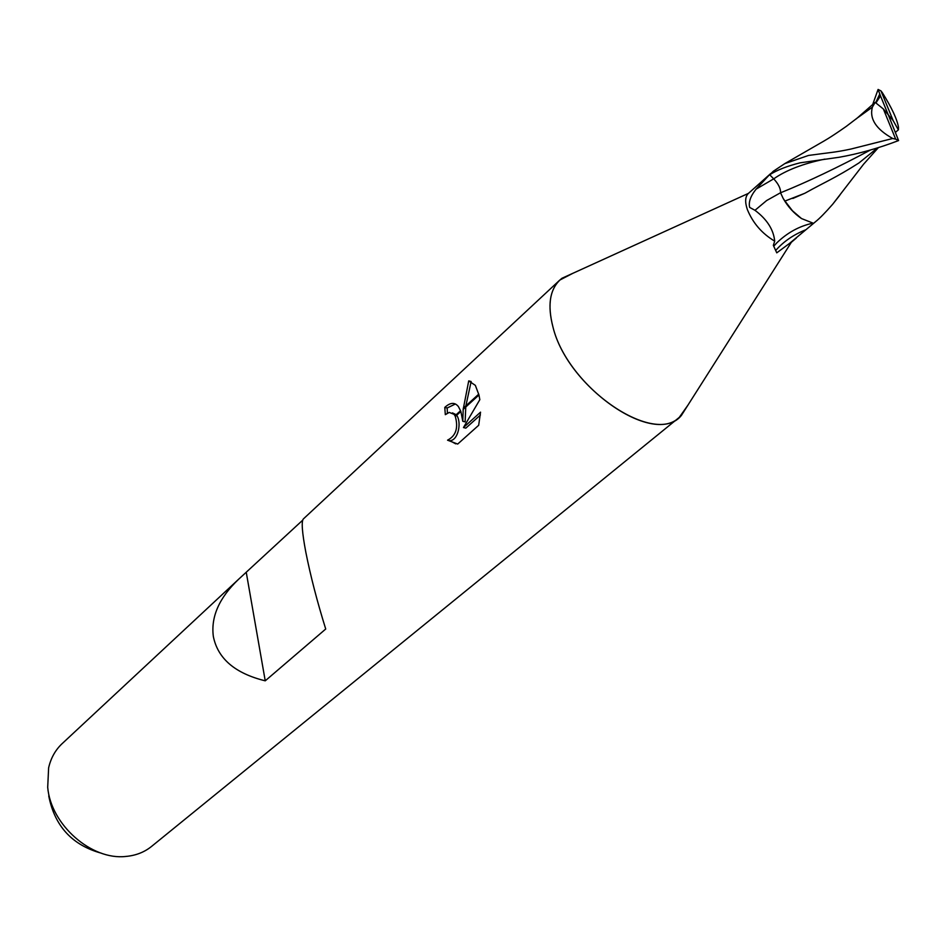 <?xml version="1.0" encoding="UTF-8"?>
<svg xmlns="http://www.w3.org/2000/svg" width="946" height="946" viewBox="0 0 946 946"><rect width="100%" height="100%" fill="white"/><g stroke="black" fill="none" stroke-linecap="round" stroke-linejoin="round"><path stroke-width="1.42" d="M48.754 795.953C54.655 826.118 72.215 845.204 101.423 853.221M770.694 173.567L748.44 193.374L561.971 278.266L572.909 273.276L559.796 280.075L303.347 518.964C301.277 521.341 302.093 532.409 305.818 552.18C310.513 575.901 317.158 601.514 325.72 629.019L265.235 680.824C235.057 673.386 217.757 658.593 213.335 636.433C210.781 616.851 219.188 597.825 238.534 579.33L62.105 743.674C55.365 750.012 50.871 758.065 48.624 767.833L47.702 787.308C50.812 824.687 91.443 860.434 125.783 856.449C135.763 855.574 144.348 852.24 151.561 846.422L679.299 417.352L687.848 405.29L681.392 415.448C655.874 447.541 567.813 388.463 552.972 327.056C567.375 386.476 651.558 445.294 679.299 417.352M748.44 193.374C745.164 196.543 744.798 201.912 747.328 209.492C752.886 223.055 762.003 233.603 774.703 241.147C773.58 229.618 767.005 219.342 754.979 210.308L749.67 207.422C748.381 202.172 750.533 196.059 756.15 189.117L770.079 174.111M839.764 195.302L832.705 204.218C825.149 212.838 819.413 218.668 815.511 221.719L814.163 222.866M813.95 223.043L789.295 243.595L791.412 242.211L681.392 415.448M789.295 243.595L776.761 252.842L773.331 245.345L774.703 241.147M480.533 412.16L478.676 425.286L457.687 444.064L447.541 440.174C455.901 435.858 458.491 427.97 455.322 416.512L460.879 411.463L462.783 421.289L463.185 409.358L478.96 395.002L479.823 399.685L463.457 427.557L480.544 412.16M454.979 415.802L454.045 414.324L449.232 412.409L445.318 414.667L444.786 407.407C450.32 402.346 454.872 402.097 458.443 406.626L460.879 411.463M456.658 415.306C461.683 421.833 458.574 440.233 449.882 440.741L447.553 440.186M449.894 440.741L455.736 443.851M463.185 409.358L468.719 380.895L471.132 381.522L465.881 405.858M465.763 407.005L465.125 421.869L462.783 421.289M455.428 403.977L447.151 407.998L444.786 407.407M455.322 416.512L454.979 415.791L460.584 410.694M452.425 412.882L456.185 414.691M447.151 407.998L447.411 413.118M480.391 415.034L465.822 428.136L463.457 427.557M468.708 380.895L475.341 385.365L478.96 395.002M478.747 394.139L463.28 408.234M238.534 579.33L302.685 520.194M559.796 280.075C549.661 290.032 547.391 305.688 552.972 327.056C547.048 304.068 550.052 287.809 561.971 278.266M805.578 229.854C793.753 234.608 783.974 241.265 776.264 249.815M812.531 223.256C799.252 226.153 787.32 232.716 776.725 242.933L773.994 245.948L776.725 242.933M780.545 192.748L766.638 200.54L754.979 210.308M784.979 201.06L783.146 198.376C787.829 206.666 793.942 213.394 801.499 218.55L792.488 210.804L784.979 201.06L804.81 193.28C823.73 182.649 835.602 177.883 858.944 162.96L877.226 148.144M246.315 572.685L265.235 680.824M814.979 222.168L814.317 222.724M870.568 149.941C837.494 167.631 807.482 181.916 780.545 192.795C780.769 188.656 778.487 183.997 773.71 178.853L769.701 174.774C777.033 170.044 787.19 166.058 800.15 162.818L839.256 157.249C858.637 153.831 878.42 148.274 898.594 140.564L888.259 114.797L883.351 108.979L895.673 139.145L898.594 140.564M895.673 139.145L892.705 138.494L850.951 149.042C835.082 152.448 830.032 152.46 808.534 155.44L784.813 163.611L773.201 171.332M898.428 129.791L895.46 132.334L898.428 129.791L898.475 127.237C897.163 119.362 891.818 107.891 882.441 92.838L880.974 90.899L878.089 89.444L880.501 95.913L875.925 102.984M813.572 223.339L801.499 218.55M804.81 193.268L792.866 198.459M783.146 198.376L780.545 192.795M872.354 107.158L858.152 117.41M883.351 108.979L875.168 102.369L872.378 107.146C869.268 118.758 876.043 129.212 892.705 138.494M872.685 104.521L878.089 89.444M880.501 95.913L888.259 114.797L893.166 120.603L898.345 129.839M773.568 171.013L769.701 174.774M893.166 120.603L880.974 90.899M824.959 159.105C803.154 163.623 786.079 170.209 773.71 178.853L756.15 189.117M879.839 93.843L875.653 102.759M796.331 238.049L791.163 242.448M454.045 414.324L456.055 414.821M878.396 147.6L863.639 164.143L832.705 204.218M877.557 147.86L874.695 150.343M856.284 118.865L874.707 102.747M860.99 115.164L846.374 126.315C829.086 138.459 823.848 141.072 820.702 142.917L784.813 163.611"/></g></svg>
